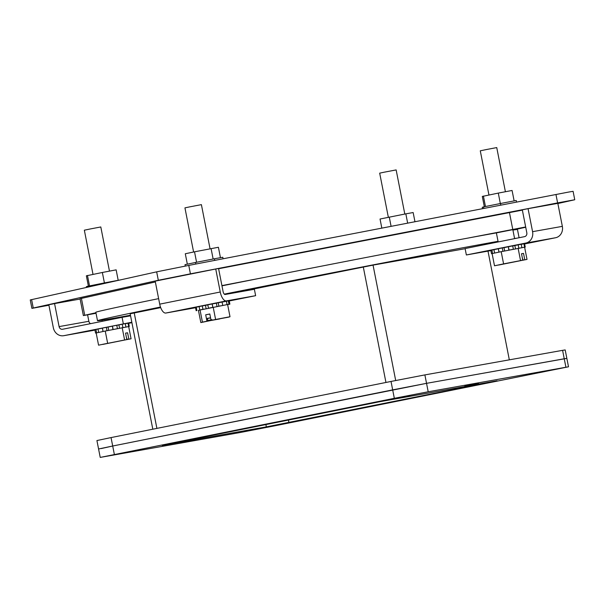 <?xml version="1.0" encoding="UTF-8"?>
<svg xmlns="http://www.w3.org/2000/svg" width="605" height="605" viewBox="0 0 605 605"><rect width="100%" height="100%" fill="white"/><g stroke="black" fill="none" stroke-linecap="round" stroke-linejoin="round"><path stroke-width="0.91" d="M221.967 285.84A214.835 1.815 168.9 0 1 495.835 232.985A214.835 1.815 168.9 0 1 496.387 232.887L512.843 229.658M155.364 281.96L80.057 298.711L83.369 315.576L95.938 312.747M522.365 210.109L218.609 268.741M96.044 313.277L83.369 315.576M221.922 285.605L263.288 277.619M466.954 238.272L525.669 226.973M525.722 227.23L512.957 230.066M555.957 194.47L557.606 202.902L574.75 199.748L573.094 191.316L568.36 192.118L188.768 265.406L156.665 271.842L30.25 299.936L31.906 308.368L33.252 308.028L31.604 299.596M557.606 202.902L190.424 273.838L188.768 265.406M574.75 199.748L557.863 203.53M48.914 305.238L31.906 308.368M156.665 271.842L158.321 280.274L33.252 308.028M158.321 280.274L190.424 273.838M498.036 241.319A214.835 1.815 168.9 0 0 497.492 241.418A214.835 1.815 168.9 0 0 224.289 294.136M160.484 307.03A214.835 1.815 168.9 0 0 97.503 320.71A214.835 1.815 168.9 0 0 119.147 317.277A214.835 1.815 168.9 0 0 130.453 315.235M158.631 298.636A214.835 1.815 168.9 0 0 95.847 312.278L97.503 320.71M517.207 238.12A214.835 1.815 168.9 0 0 514.583 238.499M519.082 237.742L517.479 229.552A214.835 1.815 168.9 0 0 512.927 230.066M565.902 367.205L564.246 358.773L566.847 358.364L426.54 383.336L564.246 358.773L562.597 350.34L565.191 349.932L568.503 366.796L274.398 425.897L240.533 432.446L100.226 457.418L394.331 398.309L428.196 391.768L568.503 366.796M394.331 398.309L392.675 389.877L426.54 383.336L112.704 446.014L392.675 389.877L391.019 381.445L424.884 374.903L562.597 350.34M101.171 448.57L112.704 446.014L98.57 448.986L100.226 457.418M114.36 454.446L111.048 437.581L391.019 381.445M111.048 437.581L96.921 440.553L98.57 448.986M409.676 395.572L396.018 398.181L409.676 395.572M547.389 371.016L533.723 373.618L547.389 371.016M267.418 427.145L253.752 429.754L267.418 427.145M407.399 399.081L393.742 401.682L407.399 399.081M478.532 383.29L464.874 385.899L478.532 383.29M269.694 423.636L256.028 426.245L269.694 423.636M198.561 439.427L184.896 442.028L198.561 439.427M129.704 451.708L116.047 454.31L129.704 451.708M379.811 401.697L497.091 380.779L266.336 426.88L162.216 445.416L379.811 401.697M487.993 251.113L509.327 359.846M234.876 292.752L373.051 265.119L465.132 248.7M152.808 429.202L130.166 313.783L160.703 307.627M490.889 250.599L466.364 254.97L525.805 243.059L555.579 237.742L524.618 243.951M515.551 245.388L512.715 245.932M508.223 246.802L503.64 247.71M498.943 252.141L498.369 248.784L497.378 248.973M555.579 237.742A9.831 8.825 -100.1 0 0 562.347 226.361L557.833 203.363L528.059 208.672L522.304 209.822L526.819 232.827A3.297 2.964 79.9 0 1 524.55 236.646L465.101 248.564L466.364 254.97M562.347 226.361L532.574 231.67A9.831 8.825 79.9 0 1 525.805 243.059M532.574 231.67L528.059 208.672M505.402 191.74L496.743 147.582L486.639 149.495L480.279 150.811L488.946 194.969M498.732 264.907L527.015 259.409L524.618 247.203L501.19 251.665L492.107 253.578L494.504 265.784L522.765 260.165L503.587 263.878L501.19 251.665M518.137 248.36L520.534 260.566M527.015 259.409L524.785 259.81L523.529 253.397L521.502 253.76L522.765 260.165M503.587 263.878L494.504 265.784M521.518 260.422L497.567 265.171M524.785 259.81L523.552 260.059L522.803 259.507L522.244 257.511M498.754 265.028L523.945 259.991M521.518 253.805L523.529 253.397M522.569 247.566L524.429 247.233M518.334 248.322L520.187 247.989M508.934 250.152L512.571 249.441M499.957 251.93L503.489 251.219M495.094 252.951L497.038 252.542M492.115 253.616L491.502 253.699L492.107 253.578M491.502 253.699L490.836 250.326L491.903 250.115M525.231 247.074L524.565 243.702L523.945 243.792L524.603 247.165M521.23 244.329L523.945 243.792M521.881 247.649L521.223 244.276L518.167 244.843L518.825 248.216M515.513 248.867L514.855 245.532L518.167 244.843M512.722 245.94L514.855 245.532M513.373 249.268L512.707 245.895L508.397 246.734L509.055 250.107M508.835 250.175L508.397 246.734M504.661 250.992L504.003 247.642L508.177 246.817M502.952 251.309L502.286 247.937L504.003 247.642M502.286 247.937L498.354 248.723L499.019 252.096M494.595 253.003L493.937 249.631L498.293 248.806M493.937 249.631L491.888 250.062L492.553 253.434M500.819 205.118L500.501 203.499L516.231 200.505L516.541 202.085M483.811 208.407L483.516 206.902L482.261 207.311L482.525 208.657M483.516 206.902L500.501 203.499M514.129 200.905L512.08 190.469L498.293 193.093L482.306 196.436L484.325 206.736M483.41 196.073L485.46 206.517M500.343 203.53L498.293 193.093M222.89 301.948L226.399 301.237L227.056 304.61L228.993 304.262L227.616 304.542M216.756 303.105L212.196 303.99M207.817 304.859L204.792 305.464M195.574 307.726L165.868 313.035L226.399 300.897L255.635 295.686L229.25 300.972M226.399 300.897A9.831 4.326 -101.3 0 1 220.25 292.011L215.735 269.006L218.564 268.507L223.079 291.504A3.297 1.452 78.7 0 0 225.143 294.491L254.38 289.273L255.635 295.686M220.25 292.011L159.712 304.149A9.831 4.326 78.7 0 0 165.868 313.035M159.712 304.149L155.198 281.143L215.735 269.006M210.056 248.776L201.397 204.641L189.539 206.902L184.941 207.87L193.6 252.013M213.21 307.264L215.607 319.478L211.069 320.385L228.41 317.194L230.006 316.733L227.609 304.519L198.652 310.304M200.028 309.911L202.425 322.117L200.83 322.578L198.432 310.373M211.069 320.385L209.814 313.972L205.7 314.804L206.955 321.21L202.425 322.117M230.006 316.733L215.607 319.478M200.83 322.578L219.713 318.699M219.759 318.926L206.955 321.21M207.568 321.104L207.734 320.37L207.568 321.104L202.221 322.223M207.734 320.37L207.341 318.351L210.563 317.776M205.7 314.804L209.829 314.063M228.622 317.05L211.682 320.272L211.848 319.546M210.585 317.905L207.371 318.517M228.993 304.262L228.335 300.889L226.399 301.237M227.624 304.587L229.87 304.149L227.631 304.618M225.65 304.89L227.056 304.61M217.944 306.364L221.029 305.775M209.043 308.104L212.816 307.348L212.143 303.967L218.224 302.78L218.881 306.153M200.421 309.828L204.195 309.072M228.342 300.942L229.212 300.776L229.87 304.149M222.761 305.412L222.095 302.039L218.224 302.78M217.021 306.538L216.371 303.188M212.869 307.332L212.211 303.997M212.143 303.967L207.81 304.822L208.468 308.195M206.124 308.686L205.466 305.344L207.817 304.875M202.932 309.306L202.274 305.933L205.466 305.344M202.274 305.933L199.136 306.576L199.794 309.949M196.912 310.562L196.254 307.189L199.143 306.629M196.254 307.189L195.506 307.37L196.171 310.743M185.296 266.079L185.017 264.657L195.551 262.457L195.854 264.037M195.551 262.457L214.435 258.759L214.752 260.384M214.435 258.759L222.791 257.269L223.086 258.774M220.447 257.692L218.405 247.271L194.53 251.816L185.296 253.752L187.338 264.173M213.134 259.016L211.084 248.579M196.572 262.252L194.53 251.816M119.608 324.772L116.78 325.309M112.28 326.186L107.705 327.086M102.426 328.152L101.436 328.356M131.913 322.684L128.676 323.335M94.977 330.096L63.88 335.669L131.822 322.231M63.88 335.669A9.831 8.825 79.9 0 1 63.714 335.699A9.831 8.825 79.9 0 1 53.338 327.759L48.824 304.754L54.571 303.597L59.086 326.602A3.297 2.964 -100.1 0 0 62.625 329.256L122.074 317.338L123.329 323.751M87.596 314.865L88.859 321.293A3.297 2.964 -100.1 0 0 90.546 323.66M122.074 317.338L130.567 315.825M80.125 299.044L54.571 303.597M109.467 271.123L100.801 226.966L90.697 228.879L84.345 230.195L93.004 274.352M102.797 344.29L131.073 338.792L128.683 326.579L105.247 331.048L96.165 332.954L98.562 345.168L126.823 339.549L98.562 345.168M105.247 331.048L107.645 343.262M122.195 327.736L124.592 339.95M131.073 338.792L128.85 339.193L127.587 332.78L125.568 333.143L126.823 339.549M128.85 339.193L102.82 344.411M128.003 339.375L126.861 338.891L126.301 336.894M125.575 333.189L127.587 332.78M107.009 330.693L106.344 327.32L102.419 328.107L103.077 331.479L107.554 330.602M126.626 326.95L128.487 326.617M122.391 327.706L124.252 327.373M112.991 329.536L116.629 328.825M104.015 331.306L103.077 331.479M99.152 332.334L101.103 331.918M96.172 333L95.56 333.083L96.165 332.962M125.288 323.713L128.623 323.085L129.288 326.458M128.003 323.168L128.661 326.541M125.938 327.033L125.28 323.66L122.225 324.227L122.891 327.6M119.571 328.25L118.913 324.915L122.225 324.227M116.78 325.324L118.913 324.915M117.43 328.644L116.773 325.271L112.454 326.118L113.112 329.491M112.893 329.559L112.454 326.118M108.718 330.375L108.061 327.025L112.235 326.201M106.344 327.32L108.061 327.025M103.009 331.525L102.426 328.167M98.653 332.387L97.995 329.014L102.351 328.182M97.995 329.014L95.953 329.445L96.611 332.818M95.56 333.083L94.902 329.71L95.961 329.498M87.748 287.133L87.581 286.286L86.318 286.694L86.462 287.42M87.581 286.286L104.567 282.883L104.665 283.382M104.567 282.883L120.297 279.911M118.187 280.289L116.145 269.853L102.358 272.477L86.364 275.82L88.39 286.12M104.408 282.913L102.358 272.477M89.517 285.893L87.468 275.457M404.805 214.049L396.146 169.914L384.281 172.175L379.683 173.143L388.342 217.278M414.954 221.71L413.155 212.537L405.834 213.845L380.046 219.018L381.823 228.108M405.834 213.845L407.649 223.116M391.087 226.315L389.272 217.082M84.715 315.235L81.41 298.371M512.76 229.416L509.455 212.552M428.196 391.768L424.884 374.903M265.882 424.536L266.336 426.88M288.426 420.014L288.918 422.517M395.693 380.515L373.051 265.119M363.302 267.009L385.952 382.466M156.892 428.385L134.234 312.929M210.986 319.932L207.757 320.544M59.086 326.602L88.859 321.293M514.605 238.642L512.828 229.575M498.157 241.94L496.365 232.804M93.495 330.39L63.714 335.699M102.222 321.323L102.003 320.204M118.663 318.026L118.542 317.383M125.575 339.798L101.625 344.555"/></g></svg>
